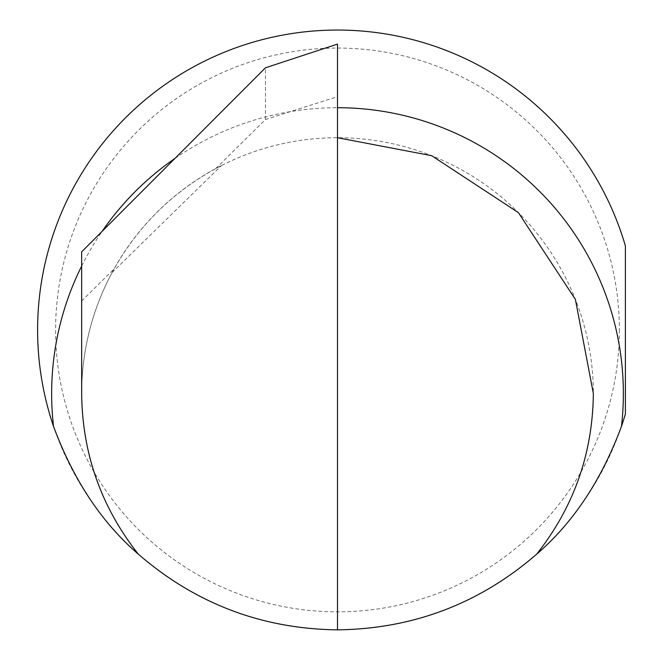<?xml version="1.0" encoding="UTF-8"?>
<svg xmlns="http://www.w3.org/2000/svg" width="663" height="663" viewBox="0 0 663 663"><rect width="100%" height="100%" fill="white"/><g stroke="black" fill="none" stroke-linecap="round" stroke-linejoin="round"><path stroke-width="0.5" stroke-dasharray="3.31 2.49" d="M81.657 251.849L81.657 393.565A255.843 255.843 0 0 1 337.5 137.722A255.843 255.843 0 0 1 536.657 554.177M619.391 329.95A281.891 281.891 0 0 1 337.5 611.841A281.891 281.891 0 0 1 55.609 329.95A281.891 281.891 0 0 1 337.5 48.059A281.891 281.891 0 0 1 619.391 329.95M625.4 329.95L625.4 413.944A299.9 299.9 0 0 1 37.6 329.95A299.9 299.9 0 0 1 625.4 245.956L625.4 329.95M81.657 393.565A255.843 255.843 0 0 0 138.343 554.177A255.843 255.843 0 0 1 114.003 269.045L112.088 272.543C137.672 225.751 174.137 190.09 221.475 165.543L215.856 168.493A255.843 255.843 0 0 1 337.5 137.722L337.5 629.85M337.5 137.722L337.5 44.098M215.856 168.493L265.482 119.497L337.5 96.682M265.482 119.497L265.482 67.792M112.088 272.543L221.475 165.543M81.657 300.977L114.003 269.045M81.657 266.07A285.852 285.852 0 0 1 102.152 231.321M174.966 158.416A285.852 285.852 0 0 1 337.5 107.713"/><path stroke-width="0.99" d="M138.343 554.177C101.746 522.659 73.477 480.078 53.537 426.417A299.9 299.9 0 0 1 247.249 43.957A299.9 299.9 0 0 1 625.4 245.956L625.4 413.944A299.9 299.9 0 0 1 621.463 426.417C601.424 480.244 573.155 522.825 536.657 554.177C479.49 603.661 413.107 628.88 337.5 629.85L337.5 44.098L265.482 67.792L81.657 251.849L81.657 393.565C82.287 453.55 101.182 507.087 138.343 554.177C195.51 603.661 261.902 628.88 337.5 629.85M536.657 554.177C573.818 507.087 592.714 453.55 593.352 393.565L575.385 299.394L518.416 212.657L431.679 155.689L337.5 137.722M53.537 426.417A285.852 285.852 0 0 1 81.657 266.07M102.152 231.321A285.852 285.852 0 0 1 174.966 158.416M337.5 107.713A285.852 285.852 0 0 1 621.463 426.417"/></g></svg>
